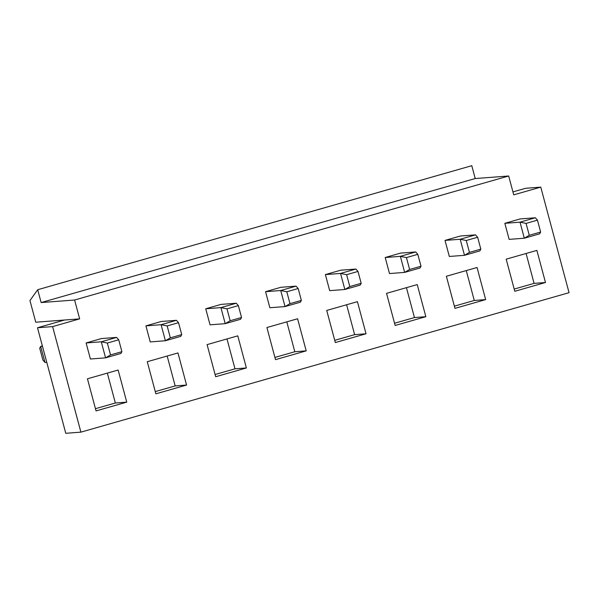 <?xml version="1.0" encoding="UTF-8"?>
<svg xmlns="http://www.w3.org/2000/svg" width="599" height="599" viewBox="0 0 599 599"><rect width="100%" height="100%" fill="white"/><g stroke="black" fill="none" stroke-linecap="round" stroke-linejoin="round"><path stroke-width="0.9" d="M79.652 318.87L52.615 326.597L80.902 432.141L569.05 292.679L540.77 187.128L513.732 194.855L508.678 175.994L74.598 300.009L79.652 318.87L64.527 320.023L37.497 327.75L52.615 326.597M540.77 187.128L525.645 188.288L512.946 191.912M118.145 370.032L126.748 402.139L96.05 410.907L87.447 378.8L118.145 370.032M107.341 373.117L115.352 403.007L126.748 402.139M115.352 403.007L95.458 408.69M177.963 352.946L186.566 385.052L155.867 393.82L147.264 361.714L177.963 352.946M167.166 356.031L175.17 385.921L186.566 385.052M175.17 385.921L155.276 391.604M237.781 335.852L246.384 367.958L215.692 376.726L207.089 344.62L237.781 335.852M226.984 338.937L234.995 368.827L246.384 367.958M234.995 368.827L215.093 374.51M297.598 318.765L306.201 350.872L275.51 359.64L266.907 327.533L297.598 318.765M286.801 321.85L294.813 351.74L306.201 350.872M294.813 351.74L274.919 357.423M357.423 301.671L366.026 333.778L335.328 342.546L326.725 310.439L357.423 301.671M346.619 304.756L354.63 334.646L366.026 333.778M354.63 334.646L334.736 340.329M417.241 284.585L425.844 316.691L395.145 325.459L386.542 293.353L417.241 284.585M406.444 287.67L414.448 317.56L425.844 316.691M414.448 317.56L394.554 323.243M477.059 267.491L485.662 299.597L454.97 308.365L446.367 276.259L477.059 267.491M466.262 270.576L474.273 300.466L485.662 299.597M474.273 300.466L454.371 306.149M540.642 232.053L539.662 233.827L524.312 238.215L509.143 239.375L504.837 223.322L520.187 218.934L535.356 217.774L537.453 220.155L526.079 223.405L529.269 235.295L540.642 232.053L537.453 220.155M480.817 249.139L479.836 250.921L464.495 255.309L449.325 256.462L445.02 240.409L460.369 236.021L475.539 234.868L477.635 237.249L466.262 240.499L469.451 252.389L480.817 249.139L477.635 237.249M421 266.233L420.019 268.008L404.669 272.395L389.5 273.556L385.202 257.503L400.551 253.115L415.721 251.954L417.81 254.335L406.444 257.585L409.626 269.475L421 266.233L417.81 254.335M361.182 283.32L360.201 285.102L344.852 289.489L329.682 290.642L325.384 274.589L340.726 270.201L355.896 269.048L357.992 271.429L346.626 274.679L349.809 286.569L361.182 283.32L357.992 271.429M301.357 300.413L300.384 302.188L285.034 306.576L269.864 307.736L265.559 291.683L280.909 287.295L296.078 286.135L298.175 288.516L286.801 291.765L289.991 303.656L301.357 300.413L298.175 288.516M241.539 317.5L240.558 319.282L225.217 323.67L210.039 324.823L205.742 308.77L221.091 304.389L236.261 303.229L238.357 305.61L226.984 308.859L230.173 320.75L241.539 317.5L238.357 305.61M181.722 334.594L180.741 336.368L165.391 340.756L150.222 341.917L145.924 325.863L161.273 321.476L176.443 320.315L178.532 322.696L167.166 325.946L170.348 337.836L181.722 334.594L178.532 322.696M121.904 351.68L120.923 353.462L105.574 357.85L90.404 359.003L86.099 342.95L101.448 338.57L116.618 337.409L118.714 339.79L107.348 343.04L110.53 354.93L121.904 351.68L118.714 339.79M506.185 259.172L536.884 250.404L545.479 282.511L514.788 291.279L506.185 259.172M37.497 327.75L65.778 433.302L80.902 432.141M42.364 345.937L40.687 346.417L44.985 362.47L46.759 362.335M44.985 362.47L42.896 360.089L39.706 348.199L40.687 346.417L42.462 346.282M107.348 343.04L101.276 341.797L116.618 337.409M86.099 342.95L101.276 341.797L105.574 357.85L110.53 354.93M167.166 325.946L161.094 324.703L176.443 320.315M145.924 325.863L161.094 324.703L165.391 340.756L170.348 337.836M226.984 308.859L220.911 307.616L236.261 303.229M205.742 308.77L220.911 307.616L225.217 323.67L230.173 320.75M286.801 291.765L280.729 290.522L296.078 286.135M265.559 291.683L280.729 290.522L285.034 306.576L289.991 303.656M346.626 274.679L340.554 273.436L355.896 269.048M325.384 274.589L340.554 273.436L344.852 289.489L349.809 286.569M406.444 257.585L400.372 256.342L415.721 251.954M385.202 257.503L400.372 256.342L404.669 272.395L409.626 269.475M466.262 240.499L460.189 239.256L475.539 234.868M445.02 240.409L460.189 239.256L464.495 255.309L469.451 252.389M526.079 223.405L520.014 222.162L524.312 238.215L529.269 235.295M504.837 223.322L520.014 222.162L535.356 217.774M526.079 253.489L534.091 283.379L545.479 282.511M534.091 283.379L514.197 289.062M64.527 320.023L35.76 322.217L29.95 300.548L37.692 289.721L41.136 302.562L74.598 300.009M508.678 175.994L475.224 178.547L471.78 165.698L37.692 289.721M475.224 178.547L41.136 302.562"/></g></svg>
